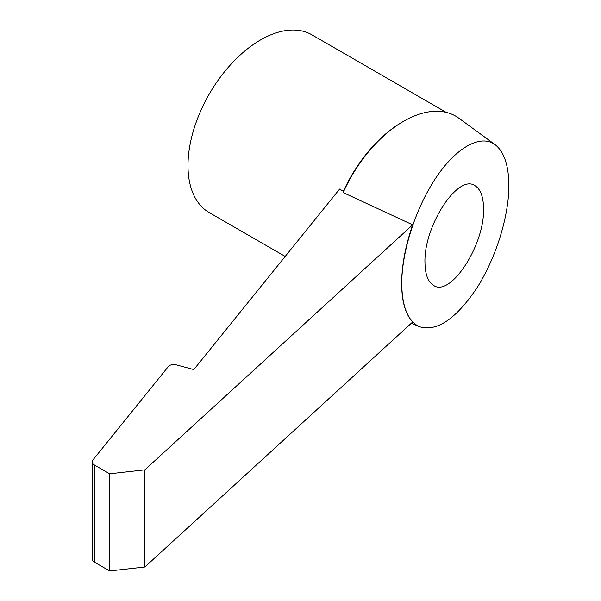 <?xml version="1.0" encoding="UTF-8"?>
<svg xmlns="http://www.w3.org/2000/svg" width="601" height="601" viewBox="0 0 601 601"><rect width="100%" height="100%" fill="white"/><g stroke="black" fill="none" stroke-linecap="round" stroke-linejoin="round"><path stroke-width="0.9" d="M401.633 283.514C401.753 301.394 405.435 314.225 412.669 322.001L144.871 567.006L144.871 469.839L412.669 224.842C405.435 245.854 401.753 265.409 401.633 283.514M508.882 185.559C508.874 216.555 495.975 257.919 476.976 287.841C455.919 319.131 436.687 332.068 419.265 326.651C407.884 321.017 402.046 306.66 401.753 283.567C401.738 251.263 415.817 207.766 436.025 177.656C456.234 147.515 480.447 133.933 494.991 144.578C504.059 151.61 508.694 165.275 508.882 185.559M494.991 144.578L458.796 118.157A104.123 60.115 120 0 0 403.609 121.282A104.123 60.115 120 0 0 343.194 192.598L412.669 224.842M92.118 461.899A7.437 4.297 0 0 0 94.297 464.934L94.297 562.1A7.437 4.297 0 0 1 92.118 559.058L92.118 461.899A7.437 4.297 0 0 1 92.817 460.081L168.378 366.527A5.95 3.433 0 0 1 176.288 364.867L193.807 369.585L339.625 189.052L343.697 191.486M446.16 112.349L311.881 34.82A102.636 59.259 120 0 0 232.79 62.324A102.636 59.259 120 0 0 187.993 165.606A102.636 59.259 120 0 0 209.246 212.596L285.197 256.439M483.557 208.727C484.699 245.073 450.45 297.585 433.539 285.407C427.95 281.899 425.087 274.214 424.952 262.337C423.81 225.991 458.06 173.479 474.97 185.664C480.567 189.165 483.422 196.85 483.557 208.727M94.297 464.934L109.63 473.791L144.871 469.839M94.297 562.1L109.63 570.95L144.871 567.006M109.63 473.791L109.63 570.95M403.083 121.582A102.636 59.259 120 0 0 402.557 121.883A102.636 59.259 120 0 0 343.426 191.246M419.265 326.651L411.392 323.165"/></g></svg>
